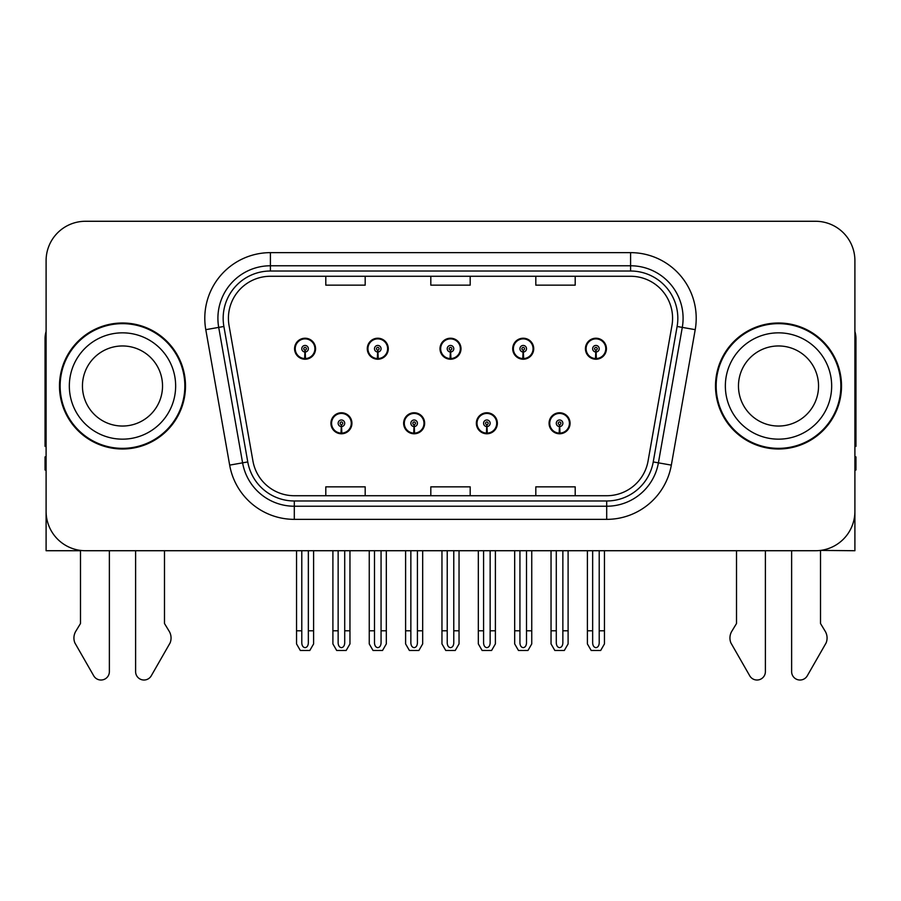 <?xml version="1.0" encoding="UTF-8"?>
<svg xmlns="http://www.w3.org/2000/svg" width="901" height="901" viewBox="0 0 901 901"><rect width="100%" height="100%" fill="white"/><g stroke="black" fill="none" stroke-linecap="round" stroke-linejoin="round"><path stroke-width="1.35" d="M330.926 423.279A10.497 10.497 0 0 0 341.423 433.775A10.497 10.497 0 0 0 351.931 423.279A10.497 10.497 0 0 0 341.423 412.771A10.497 10.497 0 0 0 330.926 423.279M403.637 423.279A10.497 10.497 0 0 0 414.145 433.775A10.497 10.497 0 0 0 424.641 423.279A10.497 10.497 0 0 0 414.145 412.771A10.497 10.497 0 0 0 403.637 423.279M476.359 423.279A10.497 10.497 0 0 0 486.855 433.775A10.497 10.497 0 0 0 497.363 423.279A10.497 10.497 0 0 0 486.855 412.771A10.497 10.497 0 0 0 476.359 423.279M512.714 348.721A10.497 10.497 0 0 0 523.211 359.217A10.497 10.497 0 0 0 533.719 348.721A10.497 10.497 0 0 0 523.211 338.224A10.497 10.497 0 0 0 512.714 348.721M440.003 348.721A10.497 10.497 0 0 0 450.5 359.217A10.497 10.497 0 0 0 460.997 348.721A10.497 10.497 0 0 0 450.5 338.224A10.497 10.497 0 0 0 440.003 348.721M367.281 348.721A10.497 10.497 0 0 0 377.789 359.217A10.497 10.497 0 0 0 388.286 348.721A10.497 10.497 0 0 0 377.789 338.224A10.497 10.497 0 0 0 367.281 348.721M294.571 348.721A10.497 10.497 0 0 0 305.067 359.217A10.497 10.497 0 0 0 315.564 348.721A10.497 10.497 0 0 0 305.067 338.224A10.497 10.497 0 0 0 294.571 348.721M549.069 423.279A10.497 10.497 0 0 0 559.577 433.775A10.497 10.497 0 0 0 570.074 423.279A10.497 10.497 0 0 0 559.577 412.771A10.497 10.497 0 0 0 549.069 423.279M585.436 348.721A10.497 10.497 0 0 0 595.933 359.217A10.497 10.497 0 0 0 606.429 348.721A10.497 10.497 0 0 0 595.933 338.224A10.497 10.497 0 0 0 585.436 348.721M820.507 550.41L854.903 550.725L854.903 260.648A39.374 39.374 0 0 0 815.518 221.274L85.482 221.274A39.374 39.374 0 0 0 46.097 260.648L46.097 550.725L80.493 550.725L80.493 623.515L75.83 631.207A13.121 13.121 0 0 0 74.873 642.909L93.727 675.818A8.379 8.379 0 0 0 109.37 671.628L109.37 550.725L135.612 550.725L135.612 671.628A8.379 8.379 0 0 0 151.255 675.818L170.109 642.909A13.121 13.121 0 0 0 169.151 631.207L164.489 623.515L164.489 550.725M736.511 550.725L736.511 623.515L731.849 631.207A13.121 13.121 0 0 0 730.891 642.909L749.745 675.818A8.379 8.379 0 0 0 765.388 671.628L765.388 550.725L791.63 550.725L791.63 671.628A8.379 8.379 0 0 0 807.273 675.818L826.127 642.909A13.121 13.121 0 0 0 825.17 631.207L820.507 623.515L820.507 550.725M59.489 386A63.002 63.002 0 0 0 122.491 449.002A63.002 63.002 0 0 0 185.493 386A63.002 63.002 0 0 0 122.491 322.997A63.002 63.002 0 0 0 59.489 386M715.507 386A63.002 63.002 0 0 0 778.509 449.002A63.002 63.002 0 0 0 841.511 386A63.002 63.002 0 0 0 778.509 322.997A63.002 63.002 0 0 0 715.507 386M228.415 318.267A41.998 41.998 0 0 1 270.413 276.269L630.587 276.269A41.998 41.998 0 0 1 671.943 325.565L648.067 461.019A41.998 41.998 0 0 1 606.7 495.73L294.3 495.73A41.998 41.998 0 0 1 252.933 461.019L229.057 325.565A41.998 41.998 0 0 1 228.415 318.267M223.166 318.267A47.257 47.257 0 0 0 223.887 326.477L247.764 461.931A47.257 47.257 0 0 0 294.3 500.979L606.7 500.979A47.257 47.257 0 0 0 653.236 461.931L677.113 326.477A47.257 47.257 0 0 0 630.587 271.021L270.413 271.021A47.257 47.257 0 0 0 223.166 318.267M205.788 329.665A65.627 65.627 0 0 1 270.413 252.64L630.587 252.64A65.627 65.627 0 0 1 695.212 329.665L671.335 465.119A65.627 65.627 0 0 1 606.7 519.359L294.3 519.359A65.627 65.627 0 0 1 229.665 465.119L205.788 329.665L218.706 327.39A52.506 52.506 0 0 1 270.413 265.772L630.587 265.772A52.506 52.506 0 0 1 682.294 327.39L658.406 462.844A52.506 52.506 0 0 1 606.7 506.227L294.3 506.227A52.506 52.506 0 0 1 242.594 462.844L218.706 327.39A52.506 52.506 0 0 1 217.918 318.267M815.518 221.274L85.482 221.274M46.097 260.648L46.097 511.351A39.374 39.374 0 0 0 85.482 550.725L815.518 550.725A39.374 39.374 0 0 0 854.903 511.351L854.903 260.648M430.813 276.269L430.813 285.155L470.187 285.155L470.187 276.269M325.802 276.269L325.802 285.155L365.187 285.155L365.187 276.269M535.813 276.269L535.813 285.155L575.198 285.155L575.198 276.269M470.187 495.73L470.187 486.844L430.813 486.844L430.813 495.73M365.187 495.73L365.187 486.844L325.802 486.844L325.802 495.73M575.198 495.73L575.198 486.844L535.813 486.844L535.813 495.73M562.855 550.725L562.855 642.976C562.652 645.803 561.548 647.368 559.577 647.661C557.595 647.368 556.503 645.803 556.289 642.976L556.289 630.79L551.04 630.79L551.04 643.922L554.836 650.477L564.319 650.477L568.103 643.922L568.103 550.725M559.431 426.556L559.149 433.111A9.843 9.843 0 0 1 549.734 423.279A9.843 9.843 0 0 1 559.577 413.435A9.843 9.843 0 0 1 569.421 423.279A9.843 9.843 0 0 1 560.005 433.111L559.712 426.556A3.277 3.277 0 0 0 562.855 423.279A3.277 3.277 0 0 0 559.577 419.99A3.277 3.277 0 0 0 556.289 423.279A3.277 3.277 0 0 0 559.431 426.556L559.521 424.585A1.318 1.318 0 0 1 558.26 423.279A1.318 1.318 0 0 1 559.577 421.961A1.318 1.318 0 0 1 560.884 423.279A1.318 1.318 0 0 1 559.634 424.585L559.712 426.556M569.736 425.903L569.06 425.903M569.06 420.654L569.736 420.654M550.083 425.903L549.407 425.903M549.407 420.654L550.083 420.654M551.04 550.725L551.04 630.79M556.289 550.725L556.289 630.79M562.855 630.79L568.103 630.79M599.21 550.725L599.21 642.976C599.007 645.803 597.915 647.368 595.933 647.661C593.95 647.368 592.858 645.803 592.655 642.976L592.655 630.79L587.396 630.79L587.396 643.922L591.191 650.477L600.674 650.477L604.458 643.922L604.458 550.725M595.786 351.998L595.505 358.553A9.843 9.843 0 0 1 586.089 348.721A9.843 9.843 0 0 1 595.933 338.877A9.843 9.843 0 0 1 605.776 348.721A9.843 9.843 0 0 1 596.361 358.553L596.079 351.998A3.277 3.277 0 0 0 599.21 348.721A3.277 3.277 0 0 0 595.933 345.443A3.277 3.277 0 0 0 592.655 348.721A3.277 3.277 0 0 0 595.786 351.998L595.876 350.038A1.318 1.318 0 0 1 594.615 348.721A1.318 1.318 0 0 1 595.933 347.414A1.318 1.318 0 0 1 597.239 348.721A1.318 1.318 0 0 1 595.989 350.038L596.079 351.998M606.103 351.345L605.416 351.345M605.416 346.097L606.103 346.097M586.438 351.345L585.763 351.345M585.763 346.097L586.438 346.097M587.396 550.725L587.396 630.79M592.655 550.725L592.655 630.79M599.21 630.79L604.458 630.79M490.144 550.725L490.144 642.976C489.93 645.803 488.838 647.368 486.855 647.661C484.884 647.368 483.781 645.803 483.578 642.976L483.578 630.79L478.33 630.79L478.33 643.922L482.114 650.477L491.597 650.477L495.392 643.922L495.392 550.725M486.72 426.556L486.427 433.111A9.843 9.843 0 0 1 477.012 423.279A9.843 9.843 0 0 1 486.855 413.435A9.843 9.843 0 0 1 496.699 423.279A9.843 9.843 0 0 1 487.283 433.111L487.002 426.556A3.277 3.277 0 0 0 490.144 423.279A3.277 3.277 0 0 0 486.855 419.99A3.277 3.277 0 0 0 483.578 423.279A3.277 3.277 0 0 0 486.72 426.556L486.799 424.585A1.318 1.318 0 0 1 485.549 423.279A1.318 1.318 0 0 1 486.855 421.961A1.318 1.318 0 0 1 488.173 423.279A1.318 1.318 0 0 1 486.912 424.585L487.002 426.556M497.025 425.903L496.35 425.903M496.35 420.654L497.025 420.654M477.372 425.903L476.685 425.903M476.685 420.654L477.372 420.654M478.33 550.725L478.33 630.79M483.578 550.725L483.578 630.79M490.144 630.79L495.392 630.79M417.422 550.725L417.422 642.976C417.219 645.803 416.116 647.368 414.145 647.661C412.162 647.368 411.07 645.803 410.856 642.976L410.856 630.79L405.608 630.79L405.608 643.922L409.403 650.477L418.886 650.477L422.67 643.922L422.67 550.725M413.998 426.556L413.717 433.111A9.843 9.843 0 0 1 404.301 423.279A9.843 9.843 0 0 1 414.145 413.435A9.843 9.843 0 0 1 423.988 423.279A9.843 9.843 0 0 1 414.573 433.111L414.28 426.556A3.277 3.277 0 0 0 417.422 423.279A3.277 3.277 0 0 0 414.145 419.99A3.277 3.277 0 0 0 410.856 423.279A3.277 3.277 0 0 0 413.998 426.556L414.088 424.585A1.318 1.318 0 0 1 412.827 423.279A1.318 1.318 0 0 1 414.145 421.961A1.318 1.318 0 0 1 415.451 423.279A1.318 1.318 0 0 1 414.201 424.585L414.28 426.556M424.315 425.903L423.628 425.903M423.628 420.654L424.315 420.654M404.65 425.903L403.975 425.903M403.975 420.654L404.65 420.654M405.608 550.725L405.608 630.79M410.856 550.725L410.856 630.79M417.422 630.79L422.67 630.79M344.711 550.725L344.711 642.976C344.497 645.803 343.405 647.368 341.423 647.661C339.452 647.368 338.348 645.803 338.145 642.976L338.145 630.79L332.897 630.79L332.897 643.922L336.681 650.477L346.164 650.477L349.96 643.922L349.96 550.725M341.288 426.556L340.995 433.111A9.843 9.843 0 0 1 331.579 423.279A9.843 9.843 0 0 1 341.423 413.435A9.843 9.843 0 0 1 351.266 423.279A9.843 9.843 0 0 1 341.851 433.111L341.569 426.556A3.277 3.277 0 0 0 344.711 423.279A3.277 3.277 0 0 0 341.423 419.99A3.277 3.277 0 0 0 338.145 423.279A3.277 3.277 0 0 0 341.288 426.556L341.366 424.585A1.318 1.318 0 0 1 340.116 423.279A1.318 1.318 0 0 1 341.423 421.961A1.318 1.318 0 0 1 342.74 423.279A1.318 1.318 0 0 1 341.479 424.585L341.569 426.556M351.593 425.903L350.917 425.903M350.917 420.654L351.593 420.654M331.94 425.903L331.264 425.903M331.264 420.654L331.94 420.654M332.897 550.725L332.897 630.79M338.145 550.725L338.145 630.79M344.711 630.79L349.96 630.79M526.499 550.725L526.499 642.976C526.285 645.803 525.193 647.368 523.211 647.661C521.24 647.368 520.147 645.803 519.933 642.976L519.933 630.79L514.685 630.79L514.685 643.922L518.469 650.477L527.963 650.477L531.748 643.922L531.748 550.725M523.076 351.998L522.783 358.553A9.843 9.843 0 0 1 513.367 348.721A9.843 9.843 0 0 1 523.211 338.877A9.843 9.843 0 0 1 533.065 348.721A9.843 9.843 0 0 1 523.65 358.553L523.357 351.998A3.277 3.277 0 0 0 526.499 348.721A3.277 3.277 0 0 0 523.211 345.443A3.277 3.277 0 0 0 519.933 348.721A3.277 3.277 0 0 0 523.076 351.998L523.154 350.038A1.318 1.318 0 0 1 521.904 348.721A1.318 1.318 0 0 1 523.211 347.414A1.318 1.318 0 0 1 524.528 348.721A1.318 1.318 0 0 1 523.278 350.038L523.357 351.998M533.381 351.345L532.705 351.345M532.705 346.097L533.381 346.097M513.728 351.345L513.052 351.345M513.052 346.097L513.728 346.097M514.685 550.725L514.685 630.79M519.933 550.725L519.933 630.79M526.499 630.79L531.748 630.79M453.777 550.725L453.777 642.976C453.575 645.803 452.482 647.368 450.5 647.661C448.518 647.368 447.425 645.803 447.223 642.976L447.223 630.79L441.963 630.79L441.963 643.922L445.758 650.477L455.242 650.477L459.037 643.922L459.037 550.725M450.354 351.998L450.072 358.553A9.843 9.843 0 0 1 440.657 348.721A9.843 9.843 0 0 1 450.5 338.877A9.843 9.843 0 0 1 460.343 348.721A9.843 9.843 0 0 1 450.928 358.553L450.646 351.998A3.277 3.277 0 0 0 453.777 348.721A3.277 3.277 0 0 0 450.5 345.443A3.277 3.277 0 0 0 447.223 348.721A3.277 3.277 0 0 0 450.354 351.998L450.444 350.038A1.318 1.318 0 0 1 449.182 348.721A1.318 1.318 0 0 1 450.5 347.414A1.318 1.318 0 0 1 451.818 348.721A1.318 1.318 0 0 1 450.556 350.038L450.646 351.998M460.67 351.345L459.983 351.345M459.983 346.097L460.67 346.097M441.017 351.345L440.33 351.345M440.33 346.097L441.017 346.097M441.963 550.725L441.963 630.79M447.223 550.725L447.223 630.79M453.777 630.79L459.037 630.79M381.067 550.725L381.067 642.976C380.853 645.803 379.76 647.368 377.789 647.661C375.807 647.368 374.715 645.803 374.501 642.976L374.501 630.79L369.252 630.79L369.252 643.922L373.037 650.477L382.531 650.477L386.315 643.922L386.315 550.725M377.643 351.998L377.35 358.553A9.843 9.843 0 0 1 367.935 348.721A9.843 9.843 0 0 1 377.789 338.877A9.843 9.843 0 0 1 387.633 348.721A9.843 9.843 0 0 1 378.217 358.553L377.924 351.998A3.277 3.277 0 0 0 381.067 348.721A3.277 3.277 0 0 0 377.789 345.443A3.277 3.277 0 0 0 374.501 348.721A3.277 3.277 0 0 0 377.643 351.998L377.722 350.038A1.318 1.318 0 0 1 376.472 348.721A1.318 1.318 0 0 1 377.789 347.414A1.318 1.318 0 0 1 379.096 348.721A1.318 1.318 0 0 1 377.846 350.038L377.924 351.998M387.948 351.345L387.272 351.345M387.272 346.097L387.948 346.097M368.295 351.345L367.619 351.345M367.619 346.097L368.295 346.097M369.252 550.725L369.252 630.79M374.501 550.725L374.501 630.79M381.067 630.79L386.315 630.79M308.345 550.725L308.345 642.976C308.142 645.803 307.05 647.368 305.067 647.661C303.085 647.368 301.993 645.803 301.79 642.976L301.79 630.79L296.542 630.79L296.542 643.922L300.326 650.477L309.809 650.477L313.604 643.922L313.604 550.725M304.921 351.998L304.639 358.553A9.843 9.843 0 0 1 295.224 348.721A9.843 9.843 0 0 1 305.067 338.877A9.843 9.843 0 0 1 314.911 348.721A9.843 9.843 0 0 1 305.495 358.553L305.214 351.998A3.277 3.277 0 0 0 308.345 348.721A3.277 3.277 0 0 0 305.067 345.443A3.277 3.277 0 0 0 301.79 348.721A3.277 3.277 0 0 0 304.921 351.998L305.011 350.038A1.318 1.318 0 0 1 303.761 348.721A1.318 1.318 0 0 1 305.067 347.414A1.318 1.318 0 0 1 306.385 348.721A1.318 1.318 0 0 1 305.124 350.038L305.214 351.998M315.237 351.345L314.562 351.345M314.562 346.097L315.237 346.097M295.584 351.345L294.897 351.345M294.897 346.097L295.584 346.097M296.542 550.725L296.542 630.79M301.79 550.725L301.79 630.79M308.345 630.79L313.604 630.79M46.097 446.31A26.253 26.253 0 0 0 45.05 446.378L45.05 338.742A26.253 26.253 0 0 1 46.097 331.399M46.097 470.007L45.05 470.007L45.05 456.875L46.097 456.875M854.903 331.399A26.253 26.253 0 0 1 855.95 338.742L855.95 446.378A26.253 26.253 0 0 0 854.903 446.31M854.903 456.875L855.95 456.875L855.95 470.007L854.903 470.007M162.529 386A40.038 40.038 0 0 0 122.491 345.961A40.038 40.038 0 0 0 82.453 386A40.038 40.038 0 0 0 122.491 426.038A40.038 40.038 0 0 0 162.529 386A40.038 40.038 0 0 1 122.491 426.038A40.038 40.038 0 0 1 82.453 386M60.142 386A62.349 62.349 0 0 1 122.491 323.65A62.349 62.349 0 0 1 184.84 386A62.349 62.349 0 0 1 122.491 448.349A62.349 62.349 0 0 1 60.142 386M818.547 386A40.038 40.038 0 0 0 778.509 345.961A40.038 40.038 0 0 0 738.471 386A40.038 40.038 0 0 0 778.509 426.038A40.038 40.038 0 0 0 818.547 386A40.038 40.038 0 0 1 778.509 426.038A40.038 40.038 0 0 1 738.471 386M716.16 386A62.349 62.349 0 0 1 778.509 323.65A62.349 62.349 0 0 1 840.858 386A62.349 62.349 0 0 1 778.509 448.349A62.349 62.349 0 0 1 716.16 386M630.587 252.64L630.587 271.021M218.706 327.39L223.887 326.477M294.3 519.359L294.3 500.979M606.7 500.979L606.7 519.359M653.236 461.931L671.335 465.119M229.665 465.119L247.764 461.931M677.113 326.477L695.212 329.665M270.413 252.64L270.413 271.021M559.149 433.111A9.843 9.843 0 0 1 549.734 423.279M595.505 358.553A9.843 9.843 0 0 1 586.089 348.721M486.427 433.111A9.843 9.843 0 0 1 477.012 423.279M413.717 433.111A9.843 9.843 0 0 1 404.301 423.279M340.995 433.111A9.843 9.843 0 0 1 331.579 423.279M522.783 358.553A9.843 9.843 0 0 1 513.367 348.721M450.072 358.553A9.843 9.843 0 0 1 440.657 348.721M377.35 358.553A9.843 9.843 0 0 1 367.935 348.721M304.639 358.553A9.843 9.843 0 0 1 295.224 348.721M69.332 386A53.159 53.159 0 0 1 122.491 332.841A53.159 53.159 0 0 1 175.65 386A53.159 53.159 0 0 1 122.491 439.159A53.159 53.159 0 0 1 69.332 386M725.35 386A53.159 53.159 0 0 1 778.509 332.841A53.159 53.159 0 0 1 831.668 386A53.159 53.159 0 0 1 778.509 439.159A53.159 53.159 0 0 1 725.35 386"/></g></svg>
